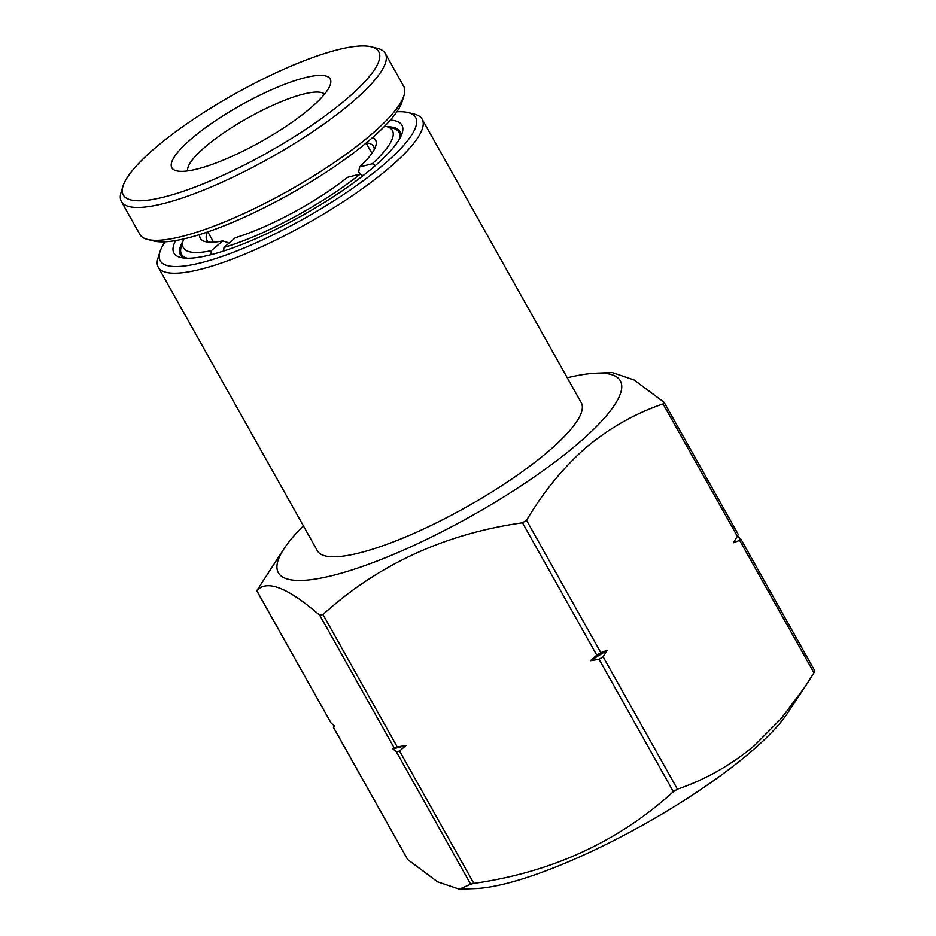 <?xml version="1.0" encoding="UTF-8"?>
<svg xmlns="http://www.w3.org/2000/svg" width="936" height="936" viewBox="0 0 936 936"><rect width="100%" height="100%" fill="white"/><g stroke="black" fill="none" stroke-linecap="round" stroke-linejoin="round"><path stroke-width="1.4" d="M396.852 111.782A146.449 33.614 150.7 0 1 408.154 112.566L414.437 114.145A151.293 34.726 150.7 0 1 422.159 119.2A151.293 34.726 150.7 0 1 389.072 167.989A151.293 34.726 150.7 0 1 250.591 251.667A151.293 34.726 150.7 0 1 158.289 267.286A151.293 34.726 150.7 0 1 157.997 258.055L159.927 251.866A146.449 33.614 150.7 0 1 165.145 241.804M158.289 267.286L317.398 550.824A151.293 34.726 -29.3 0 0 409.699 535.216A151.293 34.726 -29.3 0 0 548.18 451.526A151.293 34.726 -29.3 0 0 581.279 402.749L422.159 119.2M408.154 112.566A146.449 33.614 150.7 0 1 383.596 164.689A146.449 33.614 150.7 0 1 235.217 251.573A146.449 33.614 150.7 0 1 159.927 251.866M175.629 240.575A130.724 29.999 -29.3 0 0 180.601 257.47A130.724 29.999 -29.3 0 0 373.324 167.31A130.724 29.999 -29.3 0 0 402.164 133.134A130.724 29.999 -29.3 0 0 390.335 120.089M400.854 136.422A125.88 28.887 -29.3 0 0 400 131.637A125.88 28.887 -29.3 0 0 387.094 126.688M567.274 377.781A196.08 44.998 150.7 0 1 596.431 373.171A196.08 44.998 150.7 0 1 577.442 444.05A196.08 44.998 150.7 0 1 364.736 565.625A196.08 44.998 150.7 0 1 284.263 548.344A196.08 44.998 150.7 0 1 303.393 525.868M284.263 548.344L256.733 590.733L331.087 723.072L256.803 590.698C266.737 579.279 287.738 587.492 319.796 615.35L394.091 747.724L392.851 748.847L396.396 751.842L470.679 884.227L459.33 889.2L437.533 881.817L407.686 859.564L333.403 727.19L334.643 726.067L331.087 723.072M677.418 789.165L603.135 656.791L607.172 650.309L600.83 652.673L526.535 520.299C543.488 491.704 563.449 467.333 586.427 447.186C609.909 427.74 635.45 413.314 663.062 403.907L737.357 536.281L733.321 542.763L739.662 540.4L813.946 672.773L805.182 686.579L781.267 718.544L754.065 745.898C730.583 765.332 705.042 779.758 677.418 789.165L673.37 791.68C618.076 841.78 551.561 872.352 473.85 883.408L399.567 751.035L405.99 745.489L397.25 746.916L322.967 614.543L319.796 615.35M322.967 614.543C378.273 564.443 444.775 533.859 522.487 522.803L596.782 655.177L590.347 660.734L599.087 659.307L673.37 791.68M526.535 520.299L522.487 522.803M459.33 889.2L475.207 888.603A196.08 44.998 -29.3 0 0 750.391 752.251A196.08 44.998 -29.3 0 0 787.375 713.431L805.182 686.579M473.85 883.408L470.679 884.227M334.292 725.494L333.333 727.237L407.686 859.564M182.953 241.254A125.88 28.887 -29.3 0 0 180.449 254.838A125.88 28.887 -29.3 0 0 184.088 258.067M663.062 403.907L664.232 402.527L738.317 534.538M663.952 402.211L634.175 379.993L612.308 372.575L596.431 373.171M814.905 671.042L740.821 539.019L736.995 535.708M740.552 538.703L739.662 540.4M813.946 672.773L814.835 671.077M737.357 536.281L738.235 534.585M603.135 656.791L599.087 659.307M596.782 655.177L600.83 652.673M590.347 660.734A231.999 53.247 -29.3 0 0 607.172 650.309M399.567 751.035L396.396 751.842M394.091 747.724L397.25 746.916M392.851 748.847A231.999 53.247 -29.3 0 0 405.99 745.489M187.703 170.902A78.671 18.053 150.7 0 1 205.382 146.765A78.671 18.053 150.7 0 1 274.985 104.305A78.671 18.053 150.7 0 1 324.57 94.103M191.704 138.516A90.78 20.838 150.7 0 1 283.678 84.661A90.78 20.838 150.7 0 1 330.35 84.474A90.78 20.838 150.7 0 1 310.319 108.213A90.78 20.838 150.7 0 1 176.483 170.82A90.78 20.838 150.7 0 1 191.704 138.516M155.329 147.806A146.449 33.614 -29.3 0 0 123.014 186.1A146.449 33.614 -29.3 0 0 198.315 185.796A146.449 33.614 -29.3 0 0 346.694 98.912A146.449 33.614 -29.3 0 0 371.241 46.8A146.449 33.614 -29.3 0 0 155.329 147.806M123.014 186.1L121.095 192.289A151.293 34.726 -29.3 0 0 121.376 201.509A151.293 34.726 -29.3 0 0 213.677 185.901A151.293 34.726 -29.3 0 0 352.158 102.211A151.293 34.726 -29.3 0 0 385.258 53.434A151.293 34.726 -29.3 0 0 377.524 48.38L371.241 46.8M121.376 201.509L139.827 234.386A151.293 34.726 -29.3 0 0 147.549 239.44A151.293 34.726 -29.3 0 0 370.609 135.088A151.293 34.726 -29.3 0 0 403.989 95.531A151.293 34.726 -29.3 0 0 403.709 86.311L385.258 53.434M147.549 239.44L153.832 241.02A146.449 33.614 -29.3 0 0 369.755 140.002A146.449 33.614 -29.3 0 0 402.07 101.72L403.989 95.531M228.478 243.582L227.916 242.576L222.745 240.915A100.456 23.061 150.7 0 1 205.44 241.652A100.456 23.061 150.7 0 1 199.625 234.585M210.963 254.721L211.314 250.672L222.745 240.915M362.992 175.711L360.243 174.049L347.548 177.302A100.456 23.061 150.7 0 1 235.404 237.685L223.961 247.432L223.657 251.023M372.715 137.44A100.456 23.061 150.7 0 1 375.722 146.098A100.456 23.061 150.7 0 1 359.588 166.982L358.71 171.908L359.962 174.131M359.588 166.982L372.306 163.73L375.348 165.567M209.044 242.178A95.612 21.949 150.7 0 1 206.844 240.037A95.612 21.949 150.7 0 1 207.535 231.988M187.235 258.242A124.663 28.618 150.7 0 1 181.502 254.253A124.663 28.618 150.7 0 1 181.268 246.648L183.199 240.458A119.82 27.507 150.7 0 1 183.737 238.937M211.314 250.672A119.82 27.507 150.7 0 1 183.199 240.458M366.374 142.845A95.612 21.949 150.7 0 1 373.616 146.449A95.612 21.949 150.7 0 1 374.295 149.444M384.708 126.161A119.82 27.507 150.7 0 1 386.299 126.489L392.57 128.068A124.663 28.618 150.7 0 1 398.947 132.233A124.663 28.618 150.7 0 1 399.368 139.195M360.243 174.049A119.82 27.507 150.7 0 1 223.961 247.432M386.299 126.489A119.82 27.507 150.7 0 1 372.306 163.73M213.583 242.167L207.815 231.882M371.92 153.317L366.14 143.032M183.468 257.739L181.502 254.253M400.9 135.72L398.947 132.233"/></g></svg>
